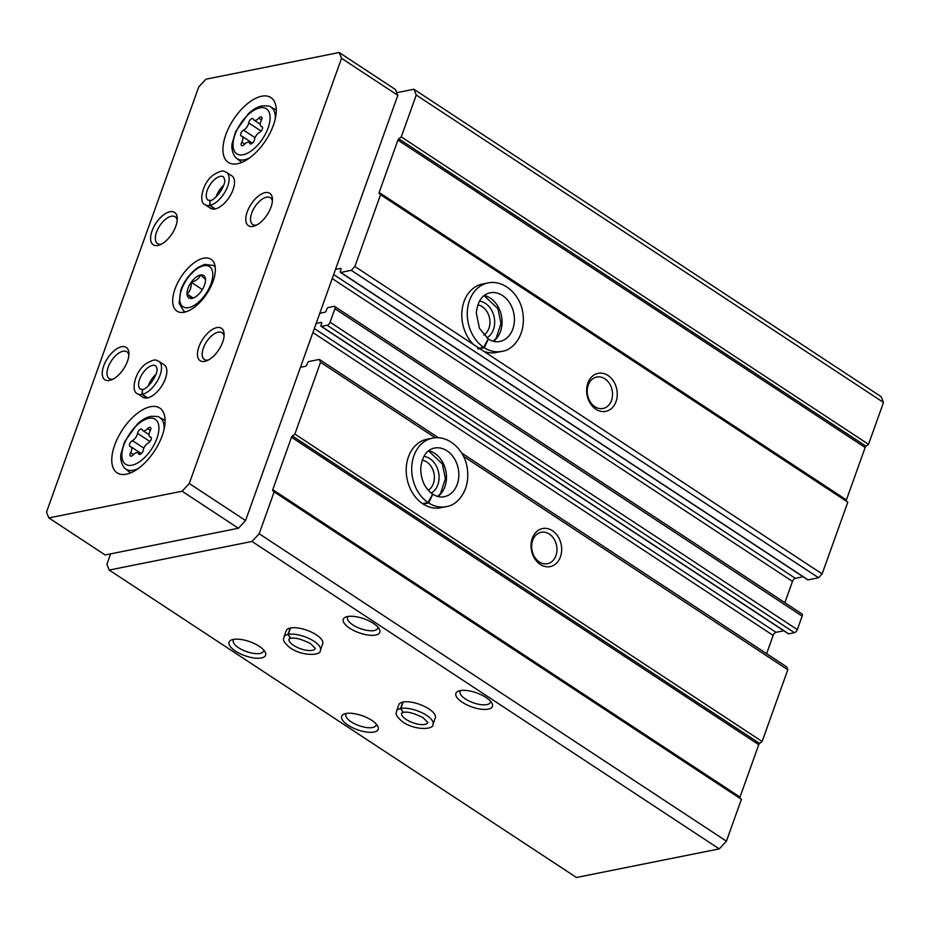 <?xml version="1.0" encoding="UTF-8"?>
<svg xmlns="http://www.w3.org/2000/svg" width="930" height="930" viewBox="0 0 930 930"><rect width="100%" height="100%" fill="white"/><g stroke="black" fill="none" stroke-linecap="round" stroke-linejoin="round"><path stroke-width="1.4" d="M435.263 437.786L320.559 362.316L319.385 359.422L308.923 361.514A1.546 0.767 -56.7 0 0 307.481 363.06L306.877 364.746A1.546 0.767 -56.7 0 1 305.447 366.292L300.448 367.292M110.6 553.862L106.88 564.278L109.217 570.067L576.461 877.49L719.239 848.881L726.423 841.173L741.408 799.323L740.059 798.149A1.546 0.767 -56.7 0 1 740.001 797.08L758.752 744.686A1.546 0.767 -56.7 0 1 759.647 743.43L762.112 741.489L787.803 669.74L463.477 456.351M787.803 669.74L786.629 666.845L461.629 453.003M438.472 437.763L319.385 359.422M807.496 579.483A1.546 0.767 -56.7 0 0 807.693 579.797A1.546 0.767 -56.7 0 0 808.054 579.855L818.528 577.751L822.12 573.903L484.03 351.459A34.91 27.237 78.7 0 0 496.213 352.493L501.689 351.401C513.186 350.343 526.589 334.498 522.672 311.852C519.835 294.473 503.967 279.535 487.971 282.941A34.91 27.237 78.7 0 0 467.36 310.98A34.91 27.237 78.7 0 0 483.647 347.332L488.227 338.904L479.45 328.36L476.323 312.945C477.613 301.343 482.159 294.647 489.947 292.822A24.819 19.367 78.7 0 1 513.813 313.364A24.819 19.367 78.7 0 1 499.712 341.508C496.05 342.263 492.261 341.426 488.366 338.985L484.274 347.739A34.91 27.237 78.7 0 0 501.689 351.401M487.971 282.941L482.496 284.034A34.91 27.237 78.7 0 0 462.245 308.725A34.91 27.237 78.7 0 0 473.417 344.472L484.03 351.459M473.417 344.472L354.876 266.48L380.568 194.73L379.219 193.556A1.546 0.767 -56.7 0 1 379.161 192.475L397.924 140.093A1.546 0.767 -56.7 0 1 398.819 138.826L401.272 136.884L416.256 95.046L413.92 89.245L396.75 92.686M818.528 577.751L351.284 270.328L354.876 266.48M402.806 702.104L400.516 708.509A19.39 7.417 -160.3 0 0 396.494 711.206L398.784 704.789A19.39 7.417 19.7 0 1 419.546 704.347A19.39 7.417 19.7 0 1 435.31 717.867L433.008 724.272A19.39 7.417 -160.3 0 0 422.36 712.926A19.39 7.417 -160.3 0 0 400.842 708.451L403.213 712.38M290.218 628.017L287.928 634.434A19.39 7.417 -160.3 0 0 283.906 637.12L286.196 630.714A19.39 7.417 19.7 0 1 306.958 630.273A19.39 7.417 19.7 0 1 322.722 643.793L320.42 650.198A19.39 7.417 -160.3 0 0 309.771 638.84A19.39 7.417 -160.3 0 0 288.254 634.365L290.625 638.306M374.011 732.038A19.39 7.417 19.7 0 1 349.041 725.795A19.39 7.417 19.7 0 1 344.344 713.938A19.39 7.417 19.7 0 1 362.433 715.798A19.39 7.417 19.7 0 1 377.592 725.842A19.39 7.417 19.7 0 1 374.011 732.038M488.238 709.137A19.39 7.417 19.7 0 1 463.268 702.906A19.39 7.417 19.7 0 1 458.571 691.037A19.39 7.417 19.7 0 1 476.66 692.908A19.39 7.417 19.7 0 1 491.819 702.952A19.39 7.417 19.7 0 1 488.238 709.137M261.423 657.952A19.39 7.417 19.7 0 1 236.453 651.721A19.39 7.417 19.7 0 1 231.756 639.863A19.39 7.417 19.7 0 1 249.845 641.723A19.39 7.417 19.7 0 1 265.004 651.767A19.39 7.417 19.7 0 1 261.423 657.952M375.65 635.062A19.39 7.417 19.7 0 1 350.68 628.831A19.39 7.417 19.7 0 1 345.983 616.962A19.39 7.417 19.7 0 1 364.072 618.822A19.39 7.417 19.7 0 1 379.231 628.866A19.39 7.417 19.7 0 1 375.65 635.062M109.217 570.067L252.007 541.458L259.179 533.75L274.164 491.9L272.816 490.726A1.546 0.767 -56.7 0 1 272.757 489.657L291.52 437.263A1.546 0.767 -56.7 0 1 292.415 436.007L294.868 434.066L320.559 362.316M719.239 848.881L252.007 541.458M726.423 841.173L259.179 533.75M741.408 799.323L274.164 491.9M762.112 741.489L294.868 434.066M560.441 556.838A19.39 15.124 78.7 0 0 544.562 528.333A19.39 15.124 78.7 0 0 534.099 557.558A19.39 15.124 78.7 0 0 560.441 556.838M432.392 438.17L426.917 439.274A34.91 27.237 78.7 0 0 407.073 478.857A34.91 27.237 78.7 0 0 440.634 507.734L446.109 506.629C457.607 505.571 471.01 489.738 467.081 467.081C464.244 449.713 448.388 434.763 432.392 438.17A34.91 27.237 78.7 0 0 411.781 466.221A34.91 27.237 78.7 0 0 428.067 502.572L432.648 494.132C424.778 488.366 420.802 479.717 420.732 468.185C422.034 456.584 426.579 449.876 434.368 448.062A24.819 19.367 78.7 0 1 458.234 468.604A24.819 19.367 78.7 0 1 444.122 496.748C440.471 497.504 436.682 496.655 432.787 494.214L428.684 502.979A34.91 27.237 78.7 0 0 446.109 506.629M766.611 653.674L773.144 635.399L312.887 332.568M783.758 630.773L776.015 632.319A3.104 1.535 -56.7 0 0 773.144 635.399M316.165 323.419L321.152 322.419A1.546 0.767 -56.7 0 1 321.524 322.466A1.546 0.767 -56.7 0 1 321.617 323.57L321.013 325.268A1.546 0.767 -56.7 0 0 321.117 326.372A1.546 0.767 -56.7 0 0 321.489 326.418L327.197 325.279A3.104 1.535 -56.7 0 0 330.069 322.199L334.905 308.702A3.104 1.535 -56.7 0 0 334.707 306.481A3.104 1.535 -56.7 0 0 333.963 306.377L328.255 307.528A1.546 0.767 -56.7 0 0 326.814 309.062L326.209 310.748A1.546 0.767 -56.7 0 1 324.779 312.294L319.781 313.294M788.163 633.47A1.546 0.767 -56.7 0 0 788.361 633.795A1.546 0.767 -56.7 0 0 788.721 633.842L794.441 632.702A3.104 1.535 -56.7 0 0 797.312 629.622L802.137 616.125A3.104 1.535 -56.7 0 0 801.939 613.905L334.707 306.481M784.862 602.675L792.476 581.401L332.219 278.57M803.09 576.774L795.348 578.321A3.104 1.535 -56.7 0 0 792.476 581.401M335.498 269.421L340.485 268.421A1.546 0.767 -56.7 0 1 340.857 268.479A1.546 0.767 -56.7 0 1 340.95 269.584L340.345 271.269A1.546 0.767 -56.7 0 0 340.45 272.374A1.546 0.767 -56.7 0 0 340.822 272.432L351.284 270.328M616.02 401.609A19.39 15.124 78.7 0 0 600.141 373.104A19.39 15.124 78.7 0 0 589.678 402.33A19.39 15.124 78.7 0 0 616.02 401.609M822.12 573.903L847.811 502.154L380.568 194.73M847.811 502.154L379.219 193.556M401.272 136.884L868.515 444.308L866.051 446.249A1.546 0.767 -56.7 0 0 865.156 447.516L846.405 499.898A1.546 0.767 -56.7 0 0 846.463 500.979M868.515 444.308L883.5 402.469L416.256 95.046M883.5 402.469L881.152 396.668L413.92 89.245M486.843 337.892A19.39 15.124 78.7 0 0 493.435 329.534A19.39 15.124 78.7 0 0 479.473 301.122M483.833 335.044A16.031 12.509 78.7 0 0 488.936 328.337A16.031 12.509 78.7 0 0 477.799 304.912M431.264 493.121A19.39 15.124 78.7 0 0 437.856 484.763A19.39 15.124 78.7 0 0 423.894 456.363M428.253 490.273A16.031 12.509 78.7 0 0 433.357 483.577A16.031 12.509 78.7 0 0 422.22 460.152M611.522 400.412A16.031 12.509 78.7 0 0 609.499 383.613A16.031 12.509 78.7 0 0 596.735 377.034A16.031 12.509 78.7 0 0 587.621 395.215A16.031 12.509 78.7 0 0 603.035 408.479A16.031 12.509 78.7 0 0 611.522 400.412M555.942 555.652A16.031 12.509 78.7 0 0 553.92 538.854A16.031 12.509 78.7 0 0 541.155 532.274A16.031 12.509 78.7 0 0 532.041 550.455A16.031 12.509 78.7 0 0 547.456 563.72A16.031 12.509 78.7 0 0 555.942 555.652M377.824 626.994A16.031 6.126 19.7 0 1 377.72 628.285A16.031 6.126 19.7 0 1 374.255 630.54A16.031 6.126 19.7 0 1 356.423 626.913A16.031 6.126 19.7 0 1 347.518 617.474A16.031 6.126 19.7 0 1 348.262 616.416M263.597 649.896A16.031 6.126 19.7 0 1 263.492 651.174A16.031 6.126 19.7 0 1 260.028 653.43A16.031 6.126 19.7 0 1 242.195 649.803A16.031 6.126 19.7 0 1 233.291 640.363A16.031 6.126 19.7 0 1 234.035 639.305M490.412 701.081A16.031 6.126 19.7 0 1 490.308 702.359A16.031 6.126 19.7 0 1 486.843 704.615A16.031 6.126 19.7 0 1 469.011 700.988A16.031 6.126 19.7 0 1 460.106 691.548A16.031 6.126 19.7 0 1 460.85 690.49M376.185 723.97A16.031 6.126 19.7 0 1 376.08 725.261A16.031 6.126 19.7 0 1 372.616 727.504A16.031 6.126 19.7 0 1 354.783 723.877A16.031 6.126 19.7 0 1 345.879 714.449A16.031 6.126 19.7 0 1 346.623 713.38M201.31 291.113A13.439 6.661 -56.7 0 0 205.507 279.558A13.439 6.661 -56.7 0 0 205.495 279.419A13.439 6.661 -56.7 0 0 200.45 275.001A13.439 6.661 -56.7 0 0 191.22 282.278C191.522 287.289 190.127 291.183 187.035 293.973A13.439 6.661 -56.7 0 0 192.08 298.391L192.08 298.379A13.439 6.661 -56.7 0 0 193.37 298.007A13.439 6.661 -56.7 0 0 201.31 291.113L201.31 291.113M205.495 279.419L200.45 275.001C199.101 278.535 196.021 280.953 191.22 282.278A13.439 6.661 -56.7 0 0 187.035 293.973L192.08 298.391M249.775 143.336A3.488 1.732 -56.7 0 0 250.17 143.848A3.488 1.732 -56.7 0 0 252.635 142.976A3.488 1.732 -56.7 0 0 254.448 139.651A6.115 3.023 -56.7 0 1 259.575 132.409A3.488 1.732 -56.7 0 0 262.144 129.468A3.488 1.732 -56.7 0 0 262.051 126.643A3.488 1.732 -56.7 0 0 261.69 126.503A6.115 3.023 -56.7 0 1 261.051 126.259A6.115 3.023 -56.7 0 1 261.353 120.354A3.488 1.732 -56.7 0 0 261.539 116.982A3.488 1.732 -56.7 0 0 258.807 118.122A6.115 3.023 -56.7 0 1 254.03 120.121A6.115 3.023 -56.7 0 1 253.355 119.214A3.488 1.732 -56.7 0 0 252.972 118.691A3.488 1.732 -56.7 0 0 250.496 119.575A3.488 1.732 -56.7 0 0 248.694 122.9A6.115 3.023 -56.7 0 1 243.567 130.13A3.488 1.732 -56.7 0 0 240.998 133.083A3.488 1.732 -56.7 0 0 241.079 135.908A3.488 1.732 -56.7 0 0 241.451 136.047A6.115 3.023 -56.7 0 1 242.091 136.292A6.115 3.023 -56.7 0 1 241.777 142.197A3.488 1.732 -56.7 0 0 241.602 145.568A3.488 1.732 -56.7 0 0 244.334 144.429A6.115 3.023 -56.7 0 1 249.101 142.43A6.115 3.023 -56.7 0 1 249.775 143.336L250.798 143.999M138.617 453.805A3.488 1.732 -56.7 0 0 139 454.328A3.488 1.732 -56.7 0 0 141.476 453.445A3.488 1.732 -56.7 0 0 143.278 450.12A6.115 3.023 -56.7 0 1 148.405 442.889A3.488 1.732 -56.7 0 0 150.974 439.937A3.488 1.732 -56.7 0 0 150.893 437.112A3.488 1.732 -56.7 0 0 150.52 436.972A6.115 3.023 -56.7 0 1 149.881 436.728A6.115 3.023 -56.7 0 1 150.195 430.823A3.488 1.732 -56.7 0 0 150.369 427.451A3.488 1.732 -56.7 0 0 147.638 428.591A6.115 3.023 -56.7 0 1 142.86 430.59A6.115 3.023 -56.7 0 1 142.185 429.683A3.488 1.732 -56.7 0 0 141.802 429.16A3.488 1.732 -56.7 0 0 139.337 430.044A3.488 1.732 -56.7 0 0 137.524 433.368A6.115 3.023 -56.7 0 1 132.397 440.611A3.488 1.732 -56.7 0 0 129.828 443.552A3.488 1.732 -56.7 0 0 129.921 446.377A3.488 1.732 -56.7 0 0 130.281 446.516A6.115 3.023 -56.7 0 1 130.921 446.76A6.115 3.023 -56.7 0 1 130.619 452.666A3.488 1.732 -56.7 0 0 130.433 456.037A3.488 1.732 -56.7 0 0 133.164 454.898A6.115 3.023 -56.7 0 1 137.942 452.898A6.115 3.023 -56.7 0 1 138.617 453.805L139.628 454.468M48.848 517.917L182.106 491.214L189.278 483.507L341.531 58.299L339.183 52.51L205.925 79.213L198.753 86.92L46.5 512.128L48.848 517.917L105.137 554.966L238.406 528.252L182.106 491.214M238.406 528.252L245.578 520.544L189.278 483.507M245.578 520.544L397.819 95.337L341.531 58.299M397.819 95.337L395.483 89.547L339.183 52.51M174.98 289.032A31.027 15.38 -56.7 0 0 176.956 311.132A31.027 15.38 -56.7 0 0 206.855 293.659A31.027 15.38 -56.7 0 0 211.075 259.296A31.027 15.38 -56.7 0 0 174.98 289.032M150.52 406.701A38.793 19.216 -56.7 0 0 117.982 437.472A38.793 19.216 -56.7 0 0 117.11 472.847A38.793 19.216 -56.7 0 0 154.485 451.015A38.793 19.216 -56.7 0 0 159.751 408.049A38.793 19.216 -56.7 0 0 150.52 406.701M261.679 96.232A38.793 19.216 -56.7 0 0 229.14 127.003A38.793 19.216 -56.7 0 0 228.28 162.378A38.793 19.216 -56.7 0 0 265.655 140.546A38.793 19.216 -56.7 0 0 270.921 97.569A38.793 19.216 -56.7 0 0 261.679 96.232M137.512 393.727L142.86 397.238A19.39 9.614 -56.7 0 0 161.541 386.322A19.39 9.614 -56.7 0 0 164.18 364.839L158.832 361.317C156.263 360.852 156.589 357.457 145.987 363.758C134.559 371.535 130.642 391.972 137.512 393.727A19.39 9.614 -56.7 0 0 141.965 394.425L142.395 389.426M205.181 204.74L210.529 208.262A19.39 9.614 -56.7 0 0 229.21 197.334A19.39 9.614 -56.7 0 0 231.849 175.851L226.502 172.341C223.932 171.876 224.258 168.481 213.644 174.782C202.229 182.559 198.311 202.984 205.181 204.74A19.39 9.614 -56.7 0 0 209.634 205.449L210.064 200.45M169.969 211.726A19.39 9.614 -56.7 0 0 151.602 232.244A19.39 9.614 -56.7 0 0 159.751 244.916A19.39 9.614 -56.7 0 0 177.258 218.294A19.39 9.614 -56.7 0 0 169.969 211.726M121.632 346.704A19.39 9.614 -56.7 0 0 103.265 367.234A19.39 9.614 -56.7 0 0 111.414 379.905A19.39 9.614 -56.7 0 0 128.921 353.284A19.39 9.614 -56.7 0 0 121.632 346.704M265.155 192.638A19.39 9.614 -56.7 0 0 246.787 213.168A19.39 9.614 -56.7 0 0 254.936 225.839A19.39 9.614 -56.7 0 0 272.444 199.218A19.39 9.614 -56.7 0 0 265.155 192.638M216.818 327.627A19.39 9.614 -56.7 0 0 198.462 348.157A19.39 9.614 -56.7 0 0 206.6 360.828A19.39 9.614 -56.7 0 0 224.118 334.207A19.39 9.614 -56.7 0 0 216.818 327.627M224.072 336.067A16.031 7.94 -56.7 0 0 222.038 332.708A16.031 7.94 -56.7 0 0 218.213 332.161A16.031 7.94 -56.7 0 0 204.763 344.879A16.031 7.94 -56.7 0 0 204.402 359.503A16.031 7.94 -56.7 0 0 208.297 360.038M272.397 201.078A16.031 7.94 -56.7 0 0 270.363 197.73A16.031 7.94 -56.7 0 0 266.55 197.172A16.031 7.94 -56.7 0 0 253.1 209.889A16.031 7.94 -56.7 0 0 252.739 224.514A16.031 7.94 -56.7 0 0 256.622 225.06M128.875 355.144A16.031 7.94 -56.7 0 0 126.84 351.784A16.031 7.94 -56.7 0 0 123.027 351.238A16.031 7.94 -56.7 0 0 109.577 363.956A16.031 7.94 -56.7 0 0 109.217 378.58A16.031 7.94 -56.7 0 0 113.111 379.126M177.212 220.166A16.031 7.94 -56.7 0 0 175.177 216.806A16.031 7.94 -56.7 0 0 171.353 216.248A16.031 7.94 -56.7 0 0 157.902 228.966A16.031 7.94 -56.7 0 0 157.542 243.59A16.031 7.94 -56.7 0 0 161.436 244.137M187.035 293.973L193.208 298.03M191.22 282.278L202.322 289.579M215.307 208.901L209.959 205.379A19.39 9.614 -56.7 0 0 226.118 189.906A19.39 9.614 -56.7 0 0 226.502 172.341M214.981 208.959L209.634 205.449M210.168 200.427L209.959 205.379M147.638 397.877L142.29 394.355A19.39 9.614 -56.7 0 0 158.46 378.894A19.39 9.614 -56.7 0 0 158.832 361.317M147.312 397.947L141.965 394.425M142.499 389.414L142.29 394.355M478.322 348.936L484.274 347.739M477.695 348.529L483.647 347.332M423.208 504.072L428.684 502.979M422.592 503.665L428.067 502.572M290.555 627.959L288.254 634.365M290.52 638.317L287.928 634.434M403.143 702.034L400.842 708.451M403.108 712.403L400.516 708.509M740.059 798.149L272.816 490.726M740.001 797.08L272.757 489.657M758.752 744.686L291.52 437.263M759.647 743.43L292.415 436.007M776.015 632.319L314.328 328.546M788.721 633.842L321.489 326.418M794.441 632.702L327.197 325.279M797.312 629.622L330.069 322.199M802.137 616.125L334.905 308.702M795.348 578.321L333.661 274.548M808.054 579.855L340.822 272.432M846.405 499.898L379.161 192.475M865.156 447.516L397.924 140.093M866.051 446.249L398.819 138.826M259.958 107.834A26.935 13.346 -56.7 0 0 233.058 145.859A26.935 13.346 -56.7 0 0 261.69 140.128A26.935 13.346 -56.7 0 0 259.958 107.834M148.8 418.302A26.935 13.346 -56.7 0 0 121.9 456.328A26.935 13.346 -56.7 0 0 150.52 450.597A26.935 13.346 -56.7 0 0 148.8 418.302M275.303 118.691A30.806 15.264 -56.7 0 0 270.409 106.845C270.665 106.125 267.863 105.799 262.016 105.881C257.505 106.869 252.995 109.426 248.484 113.576L235.709 131.432L232.186 143.313C230.442 152.636 236.755 159.111 236.592 158.251A30.806 15.264 -56.7 0 0 249.403 158.042M164.133 429.16A30.806 15.264 -56.7 0 0 159.251 417.314C159.495 416.594 156.705 416.268 150.846 416.361C146.335 417.338 141.825 419.895 137.315 424.045L124.539 441.901L121.016 453.794C119.273 463.105 125.597 469.592 125.422 468.72A30.806 15.264 -56.7 0 0 138.245 468.522M133.49 454.561L130.619 452.666M143.859 448.144L132.397 440.611M149.986 441.564L137.524 433.368M150.404 430.404L147.638 428.591M151.16 437.391L150.52 436.972M244.648 144.08L241.777 142.197M255.029 137.675L243.567 130.13M261.144 131.095L248.694 122.9M261.562 119.935L258.807 118.122M262.33 126.922L261.69 126.503M181.513 289.649A24.052 11.916 -56.7 0 0 197.16 303.331A24.052 11.916 -56.7 0 0 210.133 267.096A24.052 11.916 -56.7 0 0 181.513 289.649M185.314 311.992L183.594 310.864A27.156 13.45 -56.7 0 0 185.884 311.829M215.237 267.212A27.156 13.45 -56.7 0 0 213.447 265.492L204.751 264.353L198.311 267.247C188.383 274.001 182.571 284.603 180.839 290.09L179.106 303.331L183.594 310.864M223.56 185.442A13.962 6.917 -56.7 0 0 216.051 196.858M210.157 200.38C213.598 201.845 226.525 185.733 224.549 179.246L223.514 176.874A13.962 6.917 -56.7 0 0 210.052 184.733A13.962 6.917 -56.7 0 0 208.157 200.206L210.064 200.392M155.891 374.418A13.962 6.917 -56.7 0 0 148.382 385.845M142.488 389.356C145.929 390.821 158.867 374.709 156.891 368.222L155.845 365.85A13.962 6.917 -56.7 0 0 142.395 373.721A13.962 6.917 -56.7 0 0 140.5 389.182L142.395 389.379M493.446 341.287A24.819 19.367 78.7 0 0 501.444 315.84A24.819 19.367 78.7 0 0 484.263 295.449M437.867 496.515A24.819 19.367 78.7 0 0 445.865 471.08A24.819 19.367 78.7 0 0 428.684 450.69M290.532 638.375L289.021 638.957A13.962 5.336 -160.3 0 0 300.367 648.687A13.962 5.336 -160.3 0 0 315.293 648.408M401.609 713.031L401.586 713.077A13.962 5.336 -160.3 0 0 412.955 722.761A13.962 5.336 -160.3 0 0 427.881 722.482L427.893 722.447M788.361 633.795L321.117 326.372M807.693 579.797L340.45 272.374M236.592 158.251L241.73 162.425M270.409 106.845L276.28 109.914M125.422 468.72L130.572 472.893M159.251 417.314L165.121 420.383M140.151 454.351L137.942 452.898M141.314 453.596L130.921 446.76M149.032 434.659L142.86 430.59M151.288 437.658L149.881 436.728M251.321 143.883L249.101 142.43M252.483 143.127L242.091 136.292M260.202 124.19L254.03 120.121M262.446 127.189L261.051 126.259M215.156 266.619L213.447 265.492M222.049 188.906L218.631 194.103M154.38 377.894L150.962 383.079M493.214 341.217L496.12 338.264L500.979 323.477L497.934 308.667L484.077 295.601M437.635 496.457L440.541 493.493L445.4 478.718L442.355 463.907L428.486 450.829M283.906 637.12C284.185 639.375 280.895 639.503 289.323 647.21C301.239 656.429 321.466 655.999 320.42 650.198M290.66 638.352C294.775 637.317 301.355 639.05 310.388 643.548L315.305 648.373M396.494 711.206C396.773 713.45 393.483 713.589 401.911 721.296C413.827 730.515 434.054 730.073 433.008 724.272M403.248 712.427C407.363 711.392 413.943 713.124 422.976 717.623L427.881 722.494M401.586 713.077L403.12 712.45"/></g></svg>
